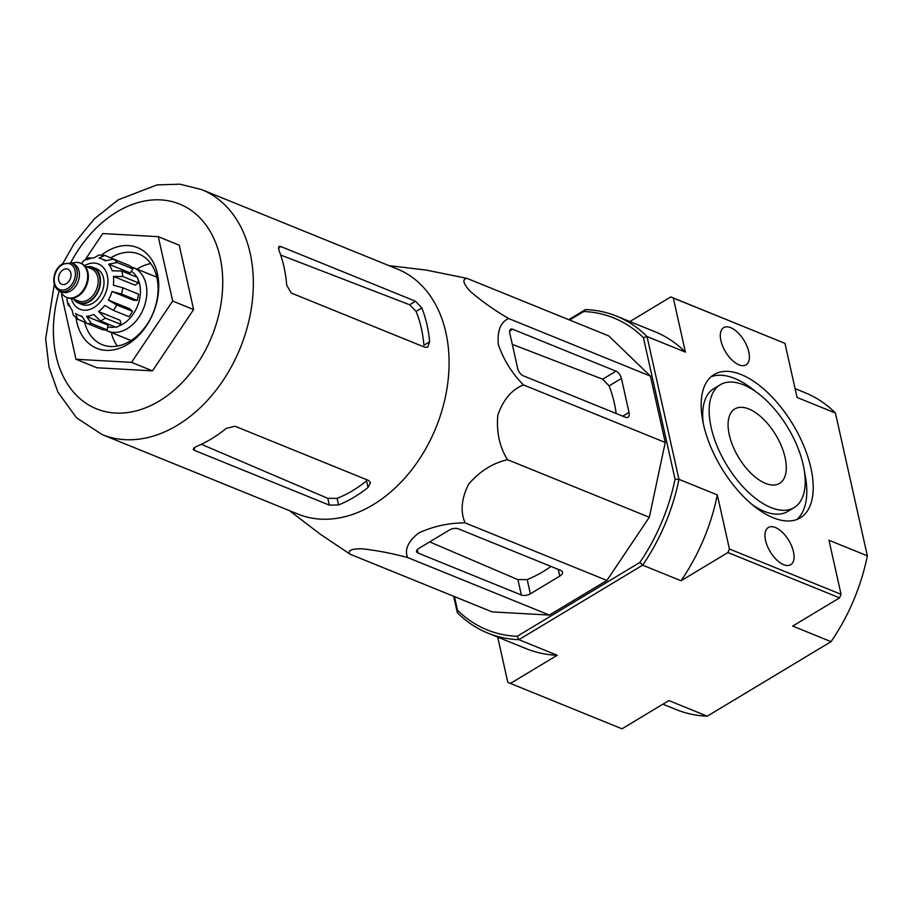 <?xml version="1.0" encoding="UTF-8"?>
<svg xmlns="http://www.w3.org/2000/svg" width="913" height="913" viewBox="0 0 913 913"><rect width="100%" height="100%" fill="white"/><g stroke="black" fill="none" stroke-linecap="round" stroke-linejoin="round"><path stroke-width="1.37" d="M54.289 284.399L45.65 338.871L48.96 366.786L57.884 392.076L76.509 417.8L102.279 434.645L298.026 514.122A132.225 95.26 -67.9 0 0 373.063 504.786A132.225 95.26 -67.9 0 0 448.226 379.112A132.225 95.26 -67.9 0 0 397.52 269.107L201.762 189.63L179.907 184.186L157.013 184.894L118.256 199.821L94.416 218.8L74.261 243.44L62.62 263.891M388.915 265.626L426.382 270.111L466.977 278.362C462.012 279.047 463.062 283.35 470.138 291.27C481.151 300.811 493.979 309.895 508.598 318.523C500.541 322.221 497.129 330.883 498.35 344.532C503.542 359.745 511.896 373.2 523.434 384.898C511.771 389.611 503.234 399.689 497.813 415.13C496.33 432.191 499.559 447.039 507.514 459.696C492.769 463.051 479.816 471.199 468.643 484.118C461.396 498.646 460.22 511.565 465.094 522.875C448.682 522.898 433.207 526.276 418.679 533.009C408.145 541.329 404.436 549.489 407.552 557.501C391.095 553.141 375.665 550.219 361.263 548.736C350.797 548.839 347.145 550.699 350.307 554.305L320.566 534.413L289.432 510.629M195.542 446.868L193.191 449.173L194.663 450.451L329.331 505.129L338.586 504.946A132.225 95.26 -67.9 0 0 354.198 497.117A132.225 95.26 -67.9 0 0 368.042 487.462L370.53 482.578L368.578 480.455L234.949 426.2L226.162 428.437A132.225 95.26 112.1 0 1 211.154 439.039A132.225 95.26 112.1 0 1 195.542 446.868M368.042 487.462L366.57 480.854A124.59 89.771 -67.9 0 1 337.102 498.338L327.813 498.35L201.396 444.3M278.819 249.9A132.225 95.26 112.1 0 1 286.716 285.21L291.258 293.027L424.887 347.282L427.729 347.157L429.635 341.793A132.225 95.26 -67.9 0 0 421.863 307.978L415.541 301.233L280.873 246.556L278.933 246.453L278.819 249.9M429.635 341.793L423.906 345.24A124.59 89.771 -67.9 0 0 416.134 311.424L409.663 304.771L280.69 255.035M85.194 259.703L102.735 233.568L158.28 236.672L179.222 245.175L193.613 309.564L152.46 370.861L96.915 367.768L75.984 359.266L61.582 294.865L62.221 293.929M158.28 236.672L172.683 301.073L131.529 362.37L152.46 370.861M131.529 362.37L75.984 359.266M172.683 301.073L193.613 309.564M150.805 263.572A48.868 35.208 -67.9 0 0 137.053 269.141M111.318 332.526A48.868 35.208 -67.9 0 0 117.298 346.107M84.589 322.163A48.868 35.208 -67.9 0 0 102.233 344.669A48.868 35.208 -67.9 0 0 129.966 341.211A48.868 35.208 -67.9 0 0 157.755 294.762A48.868 35.208 -67.9 0 0 139.004 254.111A48.868 35.208 -67.9 0 0 110.918 257.774M76.064 317.907A54.301 39.122 -67.9 0 0 127.523 344.441A54.301 39.122 -67.9 0 0 156.659 270.739A54.301 39.122 -67.9 0 0 101.583 255.047M350.307 554.305L492.107 611.881L549.364 615.077L407.552 557.501M465.094 522.875L606.905 580.451L549.364 615.077M507.514 459.696L649.314 517.272L606.905 580.451M523.434 384.898L665.246 442.474L649.314 517.272M616.001 371.18L512.729 329.251A6.517 3.253 59 0 0 510.618 329.239A6.517 3.253 59 0 0 509.785 333.119L517.682 368.441A6.517 3.253 59 0 0 523.115 375.722L625.337 417.23A8.149 4.074 59 0 0 627.984 417.23A8.149 4.074 59 0 0 629.011 412.379L621.433 378.45A6.517 3.253 59 0 0 616.001 371.18L602.66 379.203L609.085 385.879A129.726 93.468 -67.9 0 1 616.172 413.509M508.598 318.523L650.41 376.099L665.246 442.474M466.977 278.362L608.788 335.938L650.41 376.099M458.372 528.832A6.517 3.127 167.4 0 0 449.356 530.042L418.736 548.473A6.517 3.127 167.4 0 0 416.556 551.589A6.517 3.127 167.4 0 0 418.086 553.084L521.357 595.014A6.517 3.127 167.4 0 0 530.373 593.804L559.783 576.103A8.149 3.914 167.4 0 0 562.499 572.2A8.149 3.914 167.4 0 0 560.593 570.34L458.372 528.832M550.95 566.425A129.726 93.468 -67.9 0 1 527.189 579.572L517.922 579.641L429.658 541.9M765.505 483.365A43.436 21.718 59 0 0 779.588 483.399A43.436 21.718 59 0 0 775.799 434.987A43.436 21.718 59 0 0 734.794 408.967A43.436 21.718 59 0 0 732.888 446.115A43.436 21.718 59 0 0 765.505 483.365M770.903 507.525A71.671 35.835 59 0 0 794.15 507.594A71.671 35.835 59 0 0 787.896 427.706A71.671 35.835 59 0 0 720.231 384.772A71.671 35.835 59 0 0 717.093 446.069A71.671 35.835 59 0 0 770.903 507.525M751.798 504.284A71.671 35.835 59 0 0 764.455 511.406A71.671 35.835 59 0 0 787.702 511.474L794.15 507.594M720.231 384.772L713.783 388.653A71.671 35.835 59 0 0 703.33 423.746M796.912 519.486A83.619 41.815 59 0 0 804.615 472.5M756.147 391.962A83.619 41.815 59 0 0 711.022 376.772M867.35 555.823L828.97 540.245L841.067 594.329L839.572 597.867L792.678 626.09L831.058 641.668A171.039 123.232 -67.9 0 0 867.35 555.823L835.429 413.041A171.039 123.232 -67.9 0 0 804.935 392.636L795.086 388.641M662.918 704.185L676.248 709.595A171.039 123.232 -67.9 0 0 707.267 716.169L668.887 700.591L621.993 728.814L507.822 682.365L497.699 637.103M773.185 517.751A83.619 41.815 59 0 0 800.313 517.831A83.619 41.815 59 0 0 793.02 424.625A83.619 41.815 59 0 0 714.069 374.535A83.619 41.815 59 0 0 710.405 446.046A83.619 41.815 59 0 0 773.185 517.751M783.685 564.691A21.718 10.865 59 0 0 790.658 564.748A21.718 10.865 59 0 0 788.832 540.507A21.718 10.865 59 0 0 768.255 527.531A21.718 10.865 59 0 0 767.399 546.145A21.718 10.865 59 0 0 783.685 564.691M739.016 364.858A21.718 10.865 59 0 0 745.989 364.915A21.718 10.865 59 0 0 744.163 340.663A21.718 10.865 59 0 0 723.587 327.699A21.718 10.865 59 0 0 722.731 346.301A21.718 10.865 59 0 0 739.016 364.858M616.537 316.138A171.039 123.232 112.1 0 1 647.032 336.543L643.414 337.65A168.334 121.281 112.1 0 0 583.772 311.504L585.518 309.564A171.039 123.232 112.1 0 1 616.537 316.138L654.918 331.727A171.039 123.232 112.1 0 1 685.412 352.121L673.326 298.037L670.793 296.93L629.867 321.559M643.414 337.65L675.061 479.222L678.952 479.325L647.032 336.543L685.412 352.121M835.429 413.041L797.06 397.452L784.963 343.368L673.326 298.037M670.793 296.93L784.963 343.368M841.067 594.329L729.419 548.998L727.923 552.536L681.03 580.759L642.661 565.17L639.865 562.454L517.123 636.327L518.869 639.671A171.039 123.232 112.1 0 1 487.85 633.097A171.039 123.232 112.1 0 1 457.356 612.703L457.481 610.169A168.334 121.281 112.1 0 0 517.123 636.327M839.572 597.867L727.923 552.536M831.058 641.668L707.267 716.169M681.03 580.759A171.039 123.232 112.1 0 0 717.333 494.914L678.952 479.325A171.039 123.232 112.1 0 1 642.661 565.17L518.869 639.671L557.238 655.26L510.356 683.472M557.238 655.26A171.039 123.232 112.1 0 1 526.219 648.687L487.85 633.097M717.333 494.914L729.419 548.998M453.681 596.28L457.356 612.703M585.518 309.564L568.731 319.676M675.061 479.222A168.334 121.281 112.1 0 1 639.865 562.454M454.457 596.6L457.481 610.169M583.772 311.504L569.598 320.029M512.296 344.349L602.66 379.203M86.701 266.858A19.276 13.889 112.1 0 1 92.989 267.361L96.47 268.776A19.276 13.889 112.1 0 1 102.085 291.863A19.276 13.889 112.1 0 1 81.965 304.497L78.484 303.082A19.276 13.889 112.1 0 1 73.622 299.053M66.352 283.692A8.149 5.866 -67.9 0 0 70.986 275.954A8.149 5.866 -67.9 0 0 67.859 269.175A8.149 5.866 -67.9 0 0 59.368 274.516A8.149 5.866 -67.9 0 0 61.73 284.263A8.149 5.866 -67.9 0 0 66.352 283.692M71.397 262.99L73.497 263.846A15.201 10.956 112.1 0 1 77.925 282.049A15.201 10.956 112.1 0 1 62.05 292.012L59.95 291.156A15.201 10.956 112.1 0 0 75.825 281.193A15.201 10.956 112.1 0 0 71.397 262.99L62.324 264.062C53.753 268.057 49.519 286.317 59.95 291.156M71.499 263.035L75.288 262.533A18.465 13.307 112.1 0 1 80.47 263.161A18.465 13.307 112.1 0 1 85.845 285.267A18.465 13.307 112.1 0 1 66.581 297.364A18.465 13.307 112.1 0 1 62.426 294.203L60.064 291.201M80.812 263.309A18.465 13.307 112.1 0 1 81.166 263.435A18.465 13.307 112.1 0 1 86.541 285.552A18.465 13.307 112.1 0 1 67.277 297.649A18.465 13.307 112.1 0 1 66.923 297.501M92.989 267.361A19.276 13.889 112.1 0 1 98.604 290.448A19.276 13.889 112.1 0 1 78.484 303.082M108.385 300.103L129.908 308.845L132.545 311.39L116.841 305.022L108.385 300.103A30.403 21.912 112.1 0 0 112.025 291.487L121.475 294.054L137.178 300.434A35.299 25.427 112.1 0 0 138.514 294.146L122.81 287.778L113.36 285.21A30.403 21.912 112.1 0 0 113.429 276.388L122.901 276.559L138.605 282.939A35.299 25.427 112.1 0 0 137.349 277.358L121.657 270.99L112.185 270.819A30.403 21.912 112.1 0 0 108.658 264.165L117.172 262.522A35.299 25.427 -67.9 0 0 113.669 259.155L105.155 260.787A30.403 21.912 112.1 0 0 101.811 258.927L105.634 260.479M121.475 262.316L104.812 255.412L98.981 258.082A30.403 21.912 112.1 0 1 101.811 258.927M104.812 255.412L98.798 255.069L94.176 257.808A30.403 21.912 112.1 0 0 87.009 259.771L88.629 257.831L92.236 258.071M83.357 260.992L82.17 262.682A30.403 21.912 112.1 0 0 81.189 263.446M73.257 314.951L72.093 310.043A30.403 21.912 112.1 0 1 68.566 303.39L68.304 305.695L66.923 299.681L67.311 297.821A30.403 21.912 112.1 0 1 67.3 297.661L66.581 297.364M85.183 322.415L77.582 319.139L75.585 313.421A30.403 21.912 112.1 0 0 78.929 315.282L81.828 316.457M107.083 329.878L91.391 323.499L86.564 316.4L108.099 325.142L107.083 329.878A35.299 25.427 112.1 0 1 102.279 329.604L86.575 323.236L81.759 316.126A30.403 21.912 112.1 0 1 78.929 315.282M121.041 324.469L105.337 318.089L98.57 311.527L120.105 320.269L121.041 324.469A35.299 25.427 112.1 0 1 116.202 327.379L100.51 320.999L93.742 314.437A30.403 21.912 112.1 0 1 86.564 316.4M132.545 311.39A35.299 25.427 112.1 0 1 128.984 316.697L113.28 310.329L104.812 305.421A30.403 21.912 112.1 0 1 98.57 311.527M113.669 259.155L129.372 265.523A35.299 25.427 112.1 0 1 132.864 268.901L117.172 262.522M131.301 271.229A30.403 21.912 112.1 0 1 136.893 277.175M137.783 278.83A30.403 21.912 112.1 0 1 118.587 326.089M115.278 327.002A30.403 21.912 112.1 0 1 107.734 326.82M112.025 291.487L133.549 300.229L137.178 300.434M113.429 276.388L134.953 285.13L138.605 282.939M108.658 264.165L130.182 272.907L132.864 268.901M105.394 329.913A34.203 24.651 -67.9 0 0 107.757 331.077A34.203 24.651 -67.9 0 0 127.169 328.669A34.203 24.651 -67.9 0 0 146.616 296.154A34.203 24.651 -67.9 0 0 133.492 267.692A34.203 24.651 -67.9 0 0 130.981 266.881M194.035 447.667L194.663 450.451M327.813 498.35L329.331 505.129M337.102 498.338L338.586 504.946M421.863 307.978L416.134 311.424M280.873 246.556L278.351 248.074M415.541 301.233L409.663 304.771M102.279 434.645A132.225 95.26 -67.9 0 0 177.316 425.298A132.225 95.26 -67.9 0 0 252.479 299.624A132.225 95.26 -67.9 0 0 201.762 189.63M59.288 290.859A110.496 79.614 -67.9 0 0 74.626 393.389A110.496 79.614 -67.9 0 0 159.204 401.047A110.496 79.614 -67.9 0 0 208.609 228.866A110.496 79.614 -67.9 0 0 70.712 262.739M527.189 579.572L530.373 593.804M558.288 569.404L559.783 576.103M417.309 549.603L418.086 553.084M517.922 579.641L521.357 595.014M629.011 412.379L622.723 416.168M512.729 329.251L509.625 331.111M621.433 378.45L609.085 385.879M71.294 298.368A24.434 17.609 -67.9 0 0 93.891 307.544A24.434 17.609 -67.9 0 0 107.346 275.726A24.434 17.609 -67.9 0 0 84.544 265.729M62.152 264.873A13.843 9.975 112.1 0 1 75.026 277.29A13.843 9.975 112.1 0 1 57.222 288.006A13.843 9.975 112.1 0 1 62.152 264.873M84.92 266.139L91.403 268.764A17.381 12.52 112.1 0 1 96.458 289.581A17.381 12.52 112.1 0 1 78.324 300.97L71.842 298.334M87.591 267.224A18.728 13.501 112.1 0 1 98.239 290.3A18.728 13.501 112.1 0 1 74.524 299.418M122.901 276.559A35.299 25.427 -67.9 0 0 121.657 270.99M86.575 323.236A35.299 25.427 -67.9 0 0 91.391 323.499M100.51 320.999A35.299 25.427 -67.9 0 0 102.952 319.676A35.299 25.427 -67.9 0 0 105.337 318.089M113.28 310.329A35.299 25.427 -67.9 0 0 116.841 305.022M121.475 294.054A35.299 25.427 -67.9 0 0 122.81 287.778M80.47 263.161L81.166 263.435M88.618 257.797L83.334 260.981M73.245 314.962L77.582 319.139M156.785 277.153L133.492 267.692M131.05 340.538L107.757 331.077"/></g></svg>
